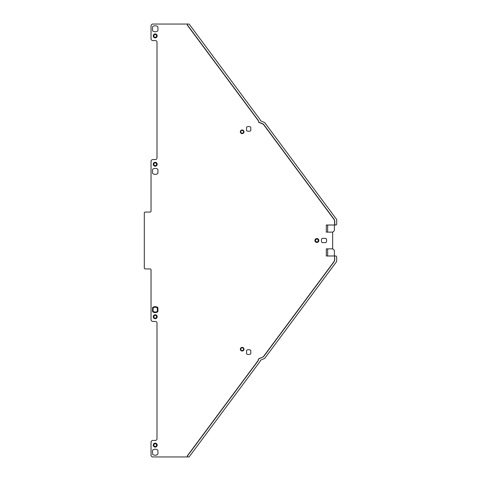 <?xml version="1.0" encoding="UTF-8"?>
<svg xmlns="http://www.w3.org/2000/svg" width="481" height="481" viewBox="0 0 481 481"><rect width="100%" height="100%" fill="white"/><g stroke="black" fill="none" stroke-linecap="round" stroke-linejoin="round"><path stroke-width="0.72" d="M155.219 165.644A1.383 1.383 0 0 1 153.836 164.261A1.383 1.383 0 0 1 155.219 162.879A1.383 1.383 0 0 1 156.602 164.261A1.383 1.383 0 0 1 155.219 165.644M155.219 166.222A1.96 1.96 0 0 1 153.259 164.261A1.96 1.96 0 0 1 155.219 162.301A1.96 1.96 0 0 1 157.179 164.261A1.96 1.96 0 0 1 155.219 166.222M187.193 24.97L187.662 24.05L152.958 24.05A1.924 1.924 0 0 0 151.034 25.974L151.034 38.672A1.924 1.924 0 0 0 152.958 40.596L155.459 40.596A1.539 1.539 0 0 1 156.998 42.136L156.998 158.008A1.539 1.539 0 0 1 155.459 159.548L152.958 159.548A1.924 1.924 0 0 0 151.034 161.472L151.034 211.111A0.962 0.962 0 0 1 150.072 212.073L145.262 212.073A0.962 0.962 0 0 0 144.3 213.035L144.3 267.965A0.962 0.962 0 0 0 145.262 268.927L150.072 268.927A0.962 0.962 0 0 1 151.034 269.889L151.034 319.528A1.924 1.924 0 0 0 152.958 321.452L155.459 321.452A1.539 1.539 0 0 1 156.998 322.991L156.998 438.864A1.539 1.539 0 0 1 155.459 440.404L152.958 440.404A1.924 1.924 0 0 0 151.034 442.328L151.034 455.026A1.924 1.924 0 0 0 152.958 456.95L188.829 456.95A0.577 0.577 0 0 0 189.292 456.716L260.125 361.339A0.962 0.962 0 0 0 260.311 360.846A0.962 0.962 0 0 1 260.888 360.047L264.478 358.495A0.962 0.962 0 0 0 264.869 358.183L336.508 261.718A0.962 0.962 0 0 0 336.7 261.147L336.7 256.95A0.962 0.962 0 0 0 335.738 255.988L326.322 255.988L326.322 248.869L332.66 248.869L332.66 232.131L326.322 232.131L326.322 225.012L334.992 225.012L334.608 224.627L334.608 221.182A2.886 2.886 0 0 1 334.608 221.182L334.042 219.462A2.886 2.886 0 0 0 334.036 219.462L263.372 124.308L258.802 122.33L258.225 120.611L187.193 24.97L187.662 24.05M187.193 456.03L187.873 456.95L187.193 456.03L258.225 360.389L258.225 359.554L258.97 358.784L258.225 359.554M263.372 356.692L334.036 261.538A2.886 2.886 0 0 0 334.042 261.538L334.608 259.824L334.608 256.373L334.776 259.878L334.211 261.592L263.48 356.83L258.802 358.67M334.608 256.373L334.992 255.988L334.776 256.373M157.912 30.321A0.962 0.962 0 0 1 157.431 31.151A4.425 4.425 0 0 1 153.006 31.151A0.962 0.962 0 0 1 152.525 30.321L152.525 27.207A0.962 0.962 0 0 1 153.006 26.377A4.425 4.425 0 0 1 157.431 26.377A0.962 0.962 0 0 1 157.912 27.207L157.912 30.321M157.431 449.849A0.962 0.962 0 0 1 157.912 450.679L157.912 453.793A0.962 0.962 0 0 1 157.431 454.623A4.425 4.425 0 0 1 153.006 454.623A0.962 0.962 0 0 1 152.525 453.793L152.525 450.679A0.962 0.962 0 0 1 153.006 449.849A4.425 4.425 0 0 1 157.431 449.849M157.431 307.233A0.962 0.962 0 0 1 157.912 308.062L157.912 311.177A0.962 0.962 0 0 1 157.431 312.007A4.425 4.425 0 0 1 153.006 312.007A0.962 0.962 0 0 1 152.525 311.177L152.525 308.062A0.962 0.962 0 0 1 153.006 307.233A4.425 4.425 0 0 1 157.431 307.233L157.143 307.732A0.385 0.385 0 0 1 157.335 308.062L157.335 311.177A0.385 0.385 0 0 1 157.143 311.508A3.848 3.848 0 0 1 153.295 311.508A0.385 0.385 0 0 1 153.102 311.177L153.102 308.062A0.385 0.385 0 0 1 153.295 307.732A3.848 3.848 0 0 1 157.143 307.732M250.793 127.351L250.793 130.465A0.385 0.385 0 0 1 250.601 130.796A3.848 3.848 0 0 1 246.753 130.796A0.385 0.385 0 0 1 246.561 130.465L246.561 127.351A0.385 0.385 0 0 1 246.753 127.02A3.848 3.848 0 0 1 250.601 127.02A0.385 0.385 0 0 1 250.793 127.351M246.753 350.204A3.848 3.848 0 0 1 250.601 350.204A0.385 0.385 0 0 1 250.793 350.535L250.793 353.649A0.385 0.385 0 0 1 250.601 353.98A3.848 3.848 0 0 1 246.753 353.98A0.385 0.385 0 0 1 246.561 353.649L246.561 350.535A0.385 0.385 0 0 1 246.753 350.204M325.661 242.616L322.342 242.616A0.577 0.577 0 0 1 321.825 242.298A4.04 4.04 0 0 1 321.825 238.702A0.577 0.577 0 0 1 322.342 238.384L325.661 238.384A0.577 0.577 0 0 1 326.178 238.702A4.04 4.04 0 0 1 326.178 242.298A0.577 0.577 0 0 1 325.661 242.616M157.912 169.823L157.912 172.938A0.962 0.962 0 0 1 157.431 173.767A4.425 4.425 0 0 1 153.006 173.767A0.962 0.962 0 0 1 152.525 172.938L152.525 169.823A0.962 0.962 0 0 1 153.006 168.993A4.425 4.425 0 0 1 157.431 168.993A0.962 0.962 0 0 1 157.912 169.823M187.873 24.05L188.829 24.05A0.577 0.577 0 0 1 189.292 24.284L260.125 119.661A0.962 0.962 0 0 1 260.311 120.154A0.962 0.962 0 0 0 260.888 120.953L264.478 122.505A0.962 0.962 0 0 1 264.869 122.817L336.508 219.282A0.962 0.962 0 0 1 336.7 219.853L336.7 224.05A0.962 0.962 0 0 1 335.738 225.012L334.776 224.627L334.776 221.122L334.211 219.408L263.48 124.17L258.97 122.216L258.225 120.611M258.393 120.557L187.404 24.97M327.657 225.012L327.657 232.131M327.657 248.869L327.657 255.988M263.48 356.83L258.97 358.784M258.393 359.662L258.225 360.389M258.393 360.443L187.404 456.03M155.219 443.157A1.96 1.96 0 0 0 153.259 445.117A1.96 1.96 0 0 0 155.219 447.077A1.96 1.96 0 0 0 157.179 445.117A1.96 1.96 0 0 0 155.219 443.157M316.883 238.54A1.96 1.96 0 0 1 318.843 240.5A1.96 1.96 0 0 1 316.883 242.46A1.96 1.96 0 0 1 314.923 240.5A1.96 1.96 0 0 1 316.883 238.54M242.171 347.366A1.828 1.828 0 0 0 240.344 349.194A1.828 1.828 0 0 0 242.171 351.022A1.828 1.828 0 0 0 243.999 349.194A1.828 1.828 0 0 0 242.171 347.366M155.219 37.843A1.96 1.96 0 0 1 153.259 35.883A1.96 1.96 0 0 1 155.219 33.923A1.96 1.96 0 0 1 157.179 35.883A1.96 1.96 0 0 1 155.219 37.843M155.219 318.699A1.96 1.96 0 0 0 157.179 316.738A1.96 1.96 0 0 0 155.219 314.778A1.96 1.96 0 0 0 153.259 316.738A1.96 1.96 0 0 0 155.219 318.699M242.171 129.978A1.828 1.828 0 0 1 243.999 131.806A1.828 1.828 0 0 1 242.171 133.634A1.828 1.828 0 0 1 240.344 131.806A1.828 1.828 0 0 1 242.171 129.978M334.391 225.012L334.391 229.876A1.924 1.924 0 0 1 333.616 231.421L332.66 232.131M332.66 248.869L333.616 249.579A1.924 1.924 0 0 1 334.391 251.124L334.391 255.988M155.219 443.735A1.383 1.383 0 0 0 153.836 445.117A1.383 1.383 0 0 0 155.219 446.5A1.383 1.383 0 0 0 156.602 445.117A1.383 1.383 0 0 0 155.219 443.735M316.883 239.117A1.383 1.383 0 0 1 318.266 240.5A1.383 1.383 0 0 1 316.883 241.883A1.383 1.383 0 0 1 315.5 240.5A1.383 1.383 0 0 1 316.883 239.117M242.171 347.811A1.383 1.383 0 0 0 240.789 349.194A1.383 1.383 0 0 0 242.171 350.583A1.383 1.383 0 0 0 243.56 349.194A1.383 1.383 0 0 0 242.171 347.811M155.219 37.265A1.383 1.383 0 0 1 153.836 35.883A1.383 1.383 0 0 1 155.219 34.5A1.383 1.383 0 0 1 156.602 35.883A1.383 1.383 0 0 1 155.219 37.265M155.219 318.121A1.383 1.383 0 0 0 156.602 316.738A1.383 1.383 0 0 0 155.219 315.356A1.383 1.383 0 0 0 153.836 316.738A1.383 1.383 0 0 0 155.219 318.121M242.171 130.417A1.383 1.383 0 0 1 243.56 131.806A1.383 1.383 0 0 1 242.171 133.189A1.383 1.383 0 0 1 240.789 131.806A1.383 1.383 0 0 1 242.171 130.417M153.295 307.732L153.006 307.233M153.102 308.062L152.525 308.062M153.102 311.177L152.525 311.177M153.295 311.508L153.006 312.007M157.143 311.508L157.431 312.007M157.335 311.177L157.912 311.177M157.335 308.062L157.912 308.062"/></g></svg>
